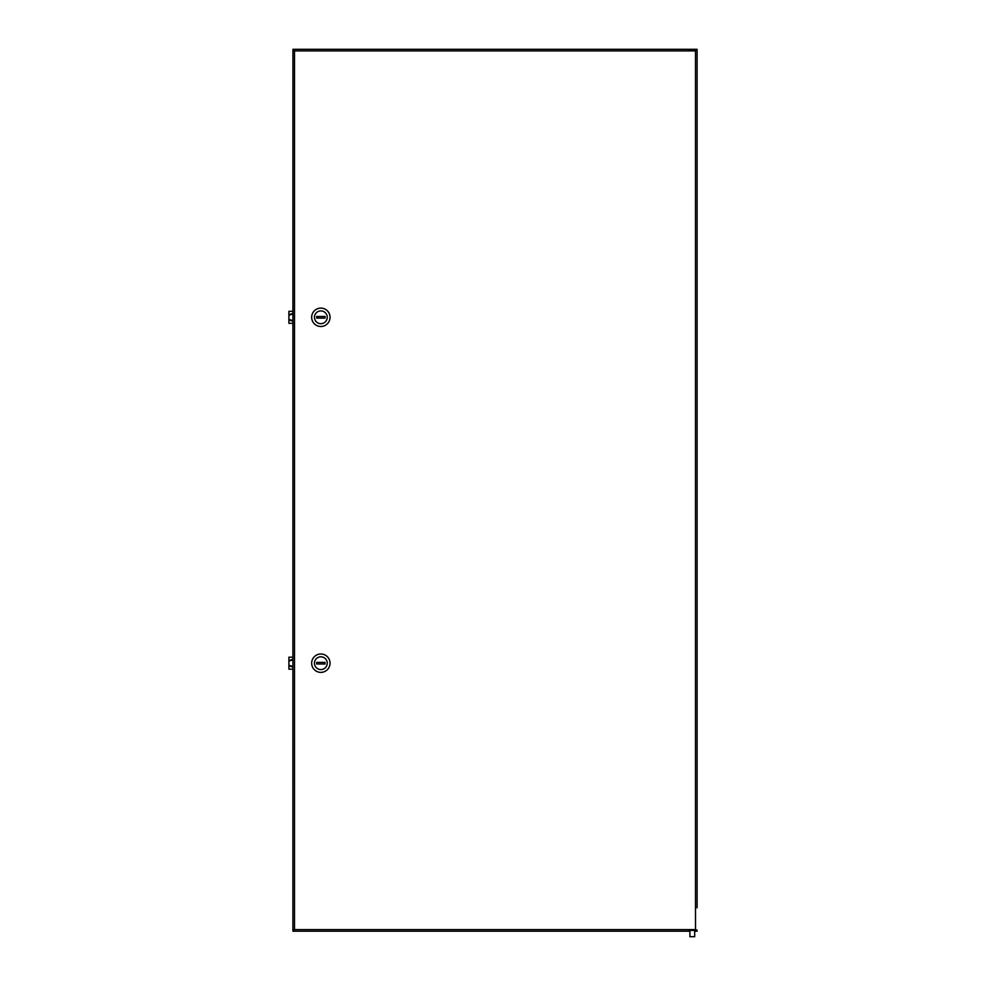 <?xml version="1.0" encoding="UTF-8"?>
<svg xmlns="http://www.w3.org/2000/svg" width="986" height="986" viewBox="0 0 986 986"><rect width="100%" height="100%" fill="white"/><g stroke="black" fill="none" stroke-linecap="round" stroke-linejoin="round"><path stroke-width="1.48" d="M697.102 907.835L697.102 50.274L697.102 907.835M303.281 931.203L686.712 931.203M303.281 49.3L686.712 49.3M292.928 50.274L294.494 50.902L292.928 50.274L292.891 930.229L294.494 929.601L292.891 930.229M689.115 930.402L689.904 930.402L689.904 936.7L694.699 936.7L694.699 930.402L695.5 930.402L689.115 930.402L689.115 931.203L689.115 930.402M694.699 931.203L695.5 930.402L695.5 931.203L697.102 931.203L695.5 929.601L697.102 931.203M689.904 931.203L292.891 931.203L294.494 929.601L695.5 929.601L695.5 50.902L697.102 50.274M697.102 49.3L695.5 50.902L697.102 49.3L689.115 49.3L689.115 50.101L689.115 49.3L292.891 49.3L294.494 50.902L292.891 49.3M697.102 930.229L695.5 929.601L697.065 930.229M292.891 931.203L294.494 929.601L294.494 50.902L695.5 50.902L697.065 50.274M689.115 50.101L695.5 50.101L695.5 49.3L695.5 50.101L689.115 50.101M320.857 326.489A9.182 9.182 0 0 1 311.662 317.307A9.182 9.182 0 0 1 320.857 308.113A9.182 9.182 0 0 1 330.039 317.307A9.182 9.182 0 0 1 320.857 326.489M320.857 310.91A6.397 6.397 0 0 0 314.46 317.307A6.397 6.397 0 0 0 320.857 323.691A6.397 6.397 0 0 0 327.241 317.307A6.397 6.397 0 0 0 320.857 310.91M316.666 318.108L325.047 318.108L325.047 316.506L316.666 316.506L316.666 318.108M292.891 323.297L288.898 323.297L288.898 311.317L292.891 311.317M320.857 672.378A9.182 9.182 0 0 1 311.662 663.196A9.182 9.182 0 0 1 320.857 654.001A9.182 9.182 0 0 1 330.039 663.196A9.182 9.182 0 0 1 320.857 672.378M320.857 656.799A6.397 6.397 0 0 0 314.46 663.196A6.397 6.397 0 0 0 320.857 669.58A6.397 6.397 0 0 0 327.241 663.196A6.397 6.397 0 0 0 320.857 656.799M316.666 663.997L325.047 663.997L325.047 662.395L316.666 662.395L316.666 663.997M292.891 669.186L288.898 669.186L288.898 657.206L292.891 657.206M288.898 319.402L292.891 320.61M292.891 314.004L288.898 315.2M292.891 321.177L288.898 319.982M288.898 314.633L292.891 313.437M288.898 665.291L292.891 666.499M292.891 659.893L288.898 661.088M292.891 667.066L288.898 665.87M288.898 660.521L292.891 659.326"/></g></svg>
